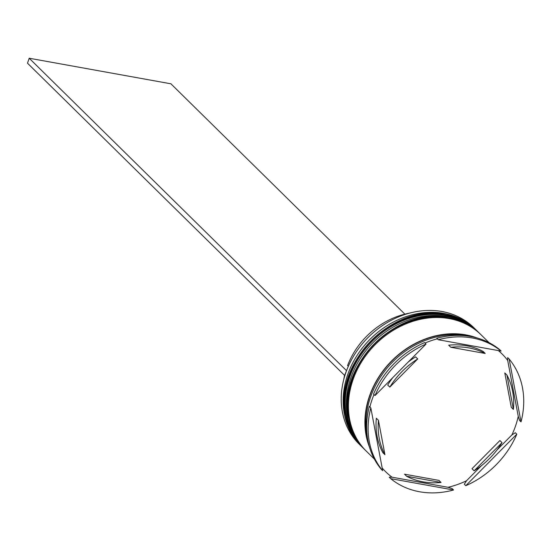 <?xml version="1.0" encoding="UTF-8"?>
<svg xmlns="http://www.w3.org/2000/svg" width="550" height="550" viewBox="0 0 550 550"><rect width="100%" height="100%" fill="white"/><g stroke="black" fill="none" stroke-linecap="round" stroke-linejoin="round"><path stroke-width="0.82" d="M475.764 329.587L473.859 327.711A81.709 68.53 134.6 0 0 442.014 311.513A81.709 68.53 134.6 0 0 354.606 354.441A81.709 68.53 134.6 0 0 359.205 444.159L361.109 446.029A81.709 68.53 -45.4 0 1 356.51 356.317A81.709 68.53 -45.4 0 1 443.919 313.39A81.709 68.53 -45.4 0 1 475.764 329.587A81.709 68.53 -45.4 0 1 476.389 330.213M364.918 449.769A81.709 68.53 -45.4 0 1 364.279 449.158A81.709 68.53 -45.4 0 1 359.679 359.439A81.709 68.53 -45.4 0 1 447.088 316.511A81.709 68.53 -45.4 0 1 478.933 332.709A81.709 68.53 -45.4 0 1 479.566 333.334M501.126 351.079L499.647 349.621A84.432 70.812 134.6 0 0 470.766 336.511A84.432 70.812 134.6 0 0 436.796 338.284L438.274 339.742L501.126 351.079A84.432 70.812 134.6 0 0 438.274 339.742M498.369 350.584A82.796 69.444 -45.4 0 1 507.698 360.436L507.684 357.603L509.163 359.061L521.015 421.891A84.432 70.812 134.6 0 0 509.163 359.061M382.168 467.967A82.796 69.444 -45.4 0 0 392.061 477.201L389.235 477.201L390.713 478.658L453.564 489.995L452.086 488.538L447.989 487.286A82.796 69.444 -45.4 0 0 466.503 480.762L464.331 484.22L465.809 485.678L516.808 434.184L515.329 432.726L511.885 434.94A82.796 69.444 -45.4 0 0 518.251 416.35L519.537 420.434L521.015 421.891M478.933 332.709L477.881 331.664A81.709 68.53 134.6 0 0 446.029 315.473A81.709 68.53 134.6 0 0 358.621 358.401A81.709 68.53 134.6 0 0 363.227 448.112L364.279 449.158M489.053 342.671L481.051 334.785A81.709 68.53 134.6 0 0 449.199 318.594A81.709 68.53 134.6 0 0 361.79 361.522A81.709 68.53 134.6 0 0 366.396 451.234L374.399 459.119M476.96 337.927A81.709 68.53 134.6 0 0 465.692 334.826A81.709 68.53 134.6 0 0 386.836 366.114A81.709 68.53 134.6 0 0 369.469 447.095M467.369 335.981A81.709 68.53 134.6 0 0 466.751 335.871A81.709 68.53 134.6 0 0 392.191 362.464A81.709 68.53 134.6 0 0 367.379 437.539M390.713 478.658A84.432 70.812 134.6 0 0 419.595 491.769A84.432 70.812 134.6 0 0 453.564 489.995M468.854 347.889A73.542 61.676 134.6 0 0 450.808 347.27L448.69 345.187A73.542 61.676 134.6 0 1 466.737 345.812A73.542 61.676 134.6 0 1 483.086 351.395L485.196 353.471A73.542 61.676 134.6 0 0 468.854 347.889M344.568 375.382A72.992 61.215 134.6 0 0 343.668 379.906M474.114 470.8A73.542 61.676 134.6 0 0 502.019 442.626L499.909 440.543L471.996 468.717L474.114 470.8L502.019 442.626M406.643 476.259A73.542 61.676 134.6 0 0 441.038 482.467L438.921 480.384L404.525 474.183L406.643 476.259L441.038 482.467M378.448 420.331A73.542 61.676 134.6 0 0 384.938 454.712L382.821 452.629A73.542 61.676 134.6 0 1 376.337 418.248L378.448 420.331L384.938 454.712M408.203 362.065A73.542 61.676 134.6 0 1 415.614 356.854L417.725 358.937A73.542 61.676 134.6 0 0 389.819 387.111L387.709 385.027A73.542 61.676 134.6 0 1 392.844 377.568M417.725 358.937L389.819 387.111M485.196 353.471L450.808 347.27M465.809 485.678A84.432 70.812 134.6 0 0 516.808 434.184M370.824 407.846L382.676 470.676L381.198 469.219A84.432 70.812 134.6 0 1 369.346 406.388L370.824 407.846A84.432 70.812 134.6 0 0 382.676 470.676M426.03 344.059L375.031 395.553L373.553 394.096A84.432 70.812 134.6 0 1 424.552 342.602L426.03 344.059A84.432 70.812 134.6 0 0 375.031 395.553M361.749 446.648A81.709 68.53 -45.4 0 1 361.109 446.029M369.896 406.938A82.796 69.444 -45.4 0 1 374 394.536M424.999 343.049A82.796 69.444 -45.4 0 1 437.353 338.834M466.503 480.762L481.525 465.596M496.884 450.086L511.885 434.94M392.061 477.201L447.989 487.286M518.251 416.35L507.698 360.436M504.79 372.941L511.28 407.323L513.391 409.406A73.542 61.676 134.6 0 0 506.908 375.024L504.79 372.941M513.391 409.406L506.908 375.024M409.372 313.17A72.992 61.215 134.6 0 0 347.572 365.585L348.329 366.334M346.617 370.514L344.609 375.423L27.5 63.195L29.198 58.231L170.926 83.806L404.869 314.146M346.308 370.459L29.198 58.231M477.139 330.935A81.709 68.53 134.6 0 0 477.036 330.832A81.709 68.53 134.6 0 0 445.184 314.641A81.709 68.53 134.6 0 0 357.775 357.569A81.709 68.53 134.6 0 0 362.381 447.281A81.709 68.53 134.6 0 0 362.484 447.384M477.242 331.038L477.036 330.832C468.263 322.293 457.572 316.855 444.964 314.518C393.078 302.521 332.75 363.818 345.572 415.498C348.109 428.058 353.712 438.652 362.381 447.281L362.911 447.803A81.709 68.53 -45.4 0 1 362.587 447.487A81.709 68.53 -45.4 0 1 357.988 357.775A81.709 68.53 -45.4 0 1 445.397 314.847A81.709 68.53 -45.4 0 1 477.242 331.038L477.558 331.354M480.308 334.056A81.709 68.53 134.6 0 0 480.205 333.953A81.709 68.53 134.6 0 0 448.353 317.762A81.709 68.53 134.6 0 0 360.944 360.69A81.709 68.53 134.6 0 0 365.551 450.402A81.709 68.53 134.6 0 0 365.654 450.505M480.418 334.166L480.205 333.953C471.433 325.414 460.742 319.976 448.14 317.639C396.254 305.642 335.926 366.939 348.748 418.619C351.278 431.179 356.881 441.774 365.551 450.402L366.08 450.924A81.709 68.53 -45.4 0 1 365.764 450.608A81.709 68.53 -45.4 0 1 361.158 360.896A81.709 68.53 -45.4 0 1 448.566 317.969A81.709 68.53 -45.4 0 1 480.418 334.166L480.734 334.476M368.672 444.152A81.434 68.296 -45.4 0 1 388.156 364.953A81.434 68.296 -45.4 0 1 465.609 335.074A81.434 68.296 -45.4 0 1 474.004 337.178"/></g></svg>
